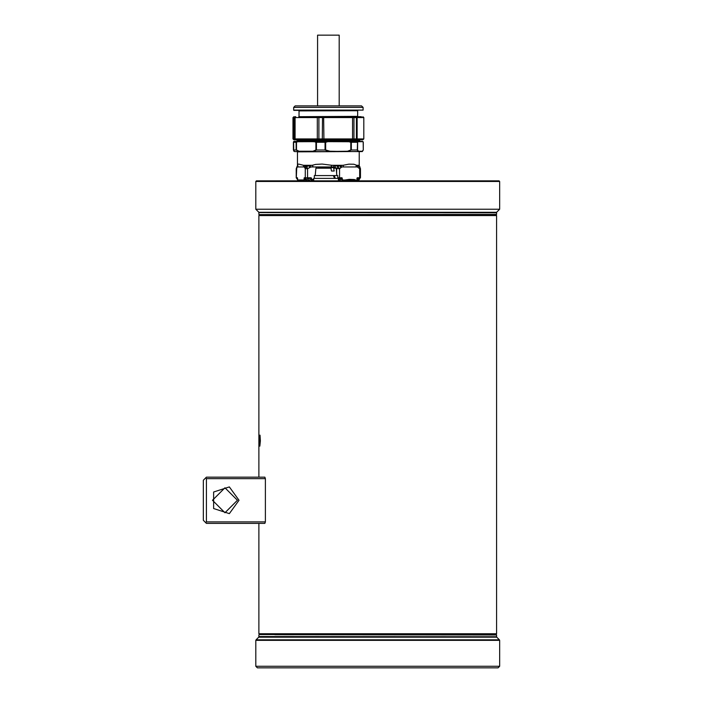 <?xml version="1.0" encoding="UTF-8"?>
<svg xmlns="http://www.w3.org/2000/svg" width="703" height="703" viewBox="0 0 703 703"><rect width="100%" height="100%" fill="white"/><g stroke="black" fill="none" stroke-linecap="round" stroke-linejoin="round"><path stroke-width="1.05" d="M342.765 180.363L349.277 179.388L354.338 179.555L356.711 180.363L342.405 179.95L342.036 180.864L342.765 180.363L342.036 178.843L342.036 180.864M315.928 142.296L315.928 150.011L313.389 151.207L299.003 151.207L296.455 150.011L296.455 142.296L297.571 141.734L314.197 141.69L315.937 142.296L314.294 141.663L297.228 141.778L296.455 142.261L296.455 150.011L299.003 151.224L312.888 151.25L315.937 150.011L315.937 142.296L325.05 142.296L326.921 141.365L293.898 141.408L293.45 142.296L296.104 142.296L297.712 141.373L315.076 141.373L316.455 142.296L315.076 141.373M357.871 141.734L362.739 141.69L363.249 142.296L363.249 150.011L362.502 151.207L358.521 151.233L357.546 150.011L357.616 141.988L357.546 150.011L358.46 151.25L362.493 151.224L363.249 150.011L363.249 142.243L362.757 141.663L357.572 141.373L362.643 141.373L363.258 142.296L363.152 141.795L363.258 150.011L362.23 151.54L297.492 151.857L347.458 151.549L328.828 151.54L347.537 151.224L350.823 150.011L347.51 151.54L358.205 151.549L357.3 150.011L351.359 150.011L351.351 142.296L357.3 142.296L357.546 141.365L349.365 141.365L351.351 142.296L349.365 141.365L326.957 141.365L360.085 141.365L359.242 140.82L297.466 140.82L296.569 139.827L362.862 139.827L363.82 138.895L352.572 138.895L352.291 139.827M327.888 141.69L325.647 142.296L327.888 141.69L349.382 141.734L350.823 142.296L350.832 150.011L350.832 142.287L348.583 141.663L349.373 141.373M302.088 180.864L304.276 180.864L304.214 177.78L304.065 178.843L306.482 180.495L306.086 179.133L304.214 177.78L307.598 177.78L307.598 168.694L310.902 166.98L330.955 166.98L331.869 165.31L322.176 164.089L315.603 164.397L312.237 165.31L303.555 165.31L298.573 164.098L297.562 164.528L298.116 166.98L297.378 166.98L297.474 165.794L297.378 166.98M499.016 180.864L256.446 180.864L255.83 181.488L499.631 181.488L499.016 180.864M453.373 180.864L484.226 180.864M355.613 180.864L336.456 180.864M258.915 212.35L496.546 212.35L499.631 209.257L255.83 209.257L258.915 212.35M259.354 214.819L496.327 214.723L259.354 214.819M487.047 667.85L481.151 667.85M255.83 666.303L257.377 667.85L498.084 667.85L499.631 666.303L255.83 666.303L255.83 640.38L499.631 640.38L499.411 639.853L256.05 639.853L255.83 640.38M423.496 667.85L302.088 667.85M453.373 667.85L435.35 667.85M496.722 637.173L258.739 637.173L496.722 637.173L499.411 639.853M288.195 636.988L296.684 636.988M259.135 636.9L480.246 636.988M459.7 634.519L460.72 634.519M280.638 634.519L295.761 634.519M275.216 634.519L496.327 634.607L275.216 634.519M260.048 441.132L260.04 435.368L260.048 441.132M259.882 446.168L260.04 435.148L260.409 440.86L259.882 446.168M258.915 215.584L259.688 214.819L495.773 214.819L496.546 215.584L258.915 215.584L258.915 477.135M259.354 435.148L259.099 445.799L259.372 435.368M259.688 634.519L495.773 634.519L496.546 633.746L258.915 633.746L259.688 634.519M265.339 478.673L264.82 477.135L206.454 477.135L205.68 477.899L206.454 478.673L265.339 478.673L265.339 521.881L206.454 521.881L206.454 478.673M205.68 477.899L203.369 480.219L203.369 520.334L206.454 523.419L264.82 523.419L265.339 521.881M333.617 167.595L321.236 167.595L335.577 167.595L333.617 167.595L334.197 170.996L331.429 170.996L330.841 167.595L318.459 167.595M335.287 178.395L334.215 175.618L333.38 175.618L334.558 178.395M313.696 180.864L313.696 178.395L338.38 178.395L338.38 180.864M314.311 178.395L314.311 175.618L333.38 175.618M334.215 175.618L337.765 175.618L337.765 178.395M299.794 151.25L299.153 151.54L296.095 150.011L293.45 150.011L294.513 151.549L328.776 151.549L325.05 150.011L316.447 150.011L313.635 151.54L312.607 151.25M358.978 141.365L362.625 141.365L357.546 141.365L357.3 150.011L357.976 151.549M303.353 141.365L314.821 141.734M361.404 116.68L300.462 116.68M317.905 116.68L317.281 117.603L352.572 117.603L352.291 116.68L357.669 116.373L298.731 116.68M293.968 139.827L322.501 139.827L322.308 138.895L317.281 138.895L317.905 139.827M297.492 140.67L359.215 140.67L360.138 139.827L323.617 139.827L323.898 138.895L322.308 138.895L322.501 116.68M362.862 116.68L363.82 117.498L363.82 138.895M313.696 178.922L311.657 179.95L311.244 178.843L311.244 180.864L312.009 180.363L311.657 179.95L311.244 180.864M297.633 180.223L297.554 178.843M356.869 178.843L357.212 177.78L357.115 180.864L357.115 178.843L358.143 180.495L359.092 179.133L357.212 177.78L360.49 177.78L359.092 179.133L359.681 177.78L359.681 168.694L360.49 168.694L359.541 166.514L359.681 168.694L358.275 167.709L358.099 165.53L359.4 166.084M352.827 105.881L295.181 105.881L293.634 107.418L363.073 107.418L361.527 105.881L352.827 105.881M299.039 116.373L299.039 110.942L357.765 110.723L298.819 110.599L350.296 110.503M293.854 110.415L363.073 110.072L293.634 110.072L293.634 107.418M349.066 105.881L356.439 105.881M339.154 105.881L339.154 35.15L317.554 35.15L317.554 105.881M259.135 214.723L496.327 214.723M259.012 212.561L496.546 212.781L496.546 214.38L259.012 214.6M274.917 634.739L496.546 634.958L274.917 634.739M496.459 636.769L258.915 636.549L258.915 634.958M334.03 168.158L336.192 168.158L335.577 167.595M316.508 167.595L315.893 168.158L331.262 168.158M328.934 151.207L325.647 150.011L329.953 151.25L328.819 151.549M325.647 142.296L325.647 150.011L325.647 142.296L325.05 142.296L325.041 150.011L328.784 151.54M315.928 150.011L316.447 150.011L316.455 142.296L316.447 150.011L313.389 151.207M293.617 141.681L293.749 151.101M295.735 139.827L295.102 138.895L294.249 138.895L295.128 139.827M295.128 116.68L294.249 117.603L295.102 117.603L295.735 116.68M293.063 117.603L294.249 117.603L294.249 138.895L292.993 138.895L293.916 139.827M323.617 116.68L323.898 138.895L352.572 138.895L352.572 117.603L353.917 117.603L353.24 116.68M353.24 139.827L353.917 138.895L353.917 117.603L357.15 117.603L356.245 116.68M342.405 178.843L342.053 177.78L337.765 177.78M336.219 168.474L339.593 168.694L337.967 166.514L335.806 165.53L339.505 165.53L337.967 166.514L336.649 168.694L336.649 173.413M297.615 178.843L297.457 177.78L296.218 177.78L297.281 179.221M296.218 177.78L296.218 168.694L296.991 167.709M298.116 166.98L304.302 166.98L305.322 168.694L307.598 168.694L306.789 166.514L305.322 168.694L305.322 177.78L306.086 179.133L307.773 179.133L308.599 180.495L311.244 178.843L311.165 177.78L307.773 179.133L307.598 177.78L311.165 177.78L311.657 178.843M313.292 166.98L312.237 165.31L308.925 165.53L306.789 166.514L306.06 165.53L308.925 165.53L309.628 167.709M359.215 151.857L359.207 165.31L356.658 165.31L353.873 164.212L348.881 164.142L343.09 165.31L331.869 165.31L334.549 165.46L333.336 166.98L330.955 166.98M358.512 151.25L362.44 151.514L363.258 150.011L362.265 151.25M239.011 500.272L229.31 486.924L213.615 492.021L213.615 508.533L229.31 513.629L239.011 500.272M237.473 500.272L224.969 512.777L212.473 500.272L224.969 487.777L237.473 500.272M326.921 141.373L348.486 141.365M292.993 138.895L292.993 117.603L293.916 116.68M358.143 180.495L359.584 179.133M489.165 180.864L488.541 180.864M499.631 209.257L499.631 181.488M266.358 667.85L258.757 667.85M205.68 522.654L206.454 521.881M334.197 170.996L331.429 170.996M327.088 141.734L325.041 142.296L325.05 150.011L325.647 150.011M347.51 151.54L351.359 150.011L351.351 142.296L350.832 142.296M362.643 141.373L362.924 141.734M293.45 150.011L293.45 142.296L294.285 141.365M296.455 150.011L299.003 151.207M297.756 141.365L296.095 142.296L296.095 150.011L296.455 142.296M362.862 139.827L361.404 139.827M356.711 180.363L357.115 180.864M312.009 180.363L313.696 179.819M297.738 180.038L304.065 179.95L297.615 179.95L297.562 180.407M303.819 180.363L304.276 180.864L304.065 178.843M359.057 165.46L359.541 166.514L357.669 165.46L357.396 166.98L343.53 166.98L343.09 165.31L339.505 165.53L340.999 167.709L339.593 168.694L339.593 177.78L338.995 179.133L342.053 177.78L342.036 178.843L339.004 180.495L338.995 179.133L338.38 179.212M343.53 166.98L341.878 166.98L340.674 165.46M358.767 180.495L359.084 179.529M296.736 166.989L296.358 177.78L297.123 179.133L297.457 177.78L297.545 178.597M338.38 180.618L339.004 180.495M306.482 180.495L308.599 180.495M309.97 165.46L310.902 166.98M334.663 167.595L335.806 165.53L334.549 165.46M304.689 167.709L306.06 165.53L303.555 165.31L303.564 166.98M297.483 165.776L297.492 165.012M304.302 166.98L305.234 165.46M297.387 165.97L296.218 168.694M357.669 165.46L356.658 165.31L355.744 166.98M346.421 151.549L329.953 151.233M347.458 151.549L346.517 151.233M327.791 141.365L348.583 141.69M350.823 150.011L347.537 151.207M312.817 151.549L299.988 151.54M358.293 151.207L357.994 151.54M358.055 141.69L357.739 141.365M362.739 141.69L362.423 141.365M362.502 151.207L362.194 151.549M361.957 151.549L358.205 151.549M357.546 150.011L357.546 142.296M295.102 138.895L295.102 117.603L317.281 117.603L317.281 138.895L295.102 138.895M294.021 139.827L293.133 138.895L293.133 117.603L294.021 116.68M318.898 139.827L318.898 116.68M355.727 116.68L356.412 117.603L356.412 138.895L355.727 139.827M356.245 139.827L357.15 138.895L357.15 117.603L363.82 117.603M357.396 166.98L358.275 167.709M340.999 167.709L341.878 166.98M333.336 166.98L334.373 167.595M255.83 181.488L255.83 209.257M258.915 212.781L258.915 214.38M258.739 637.173L256.05 639.853M499.631 666.303L499.631 640.38M496.546 636.549L496.546 634.958M258.915 523.419L258.915 633.746M496.546 215.584L496.546 633.746M315.893 168.158L315.243 175.618M336.192 168.158L336.842 175.618M297.8 179.95L297.492 180.864M297.492 165.003L297.492 151.857M359.321 165.97L359.971 166.989M360.49 177.78L360.49 168.694M363.073 107.418L363.073 110.072M357.669 116.373L357.669 110.942M297.466 140.82L296.622 141.365"/></g></svg>

